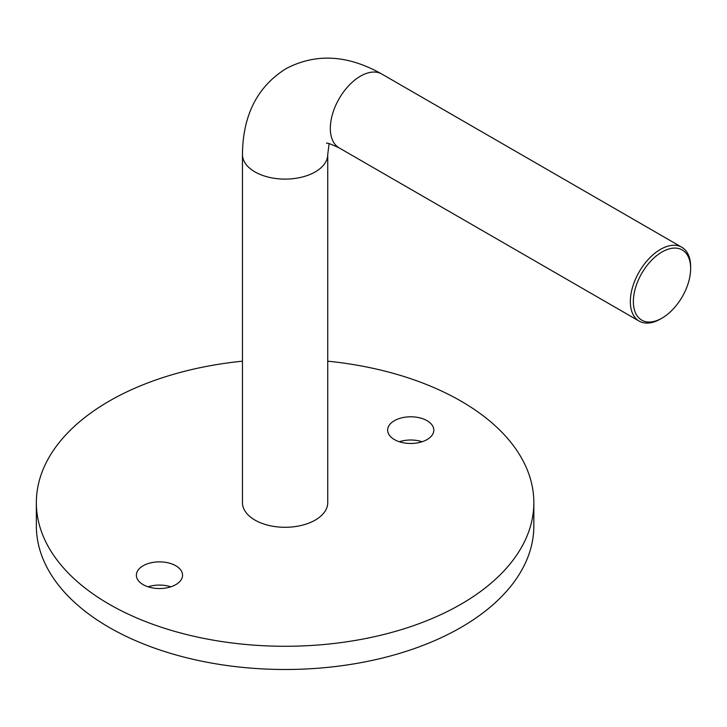 <?xml version="1.0" encoding="UTF-8"?>
<svg xmlns="http://www.w3.org/2000/svg" width="727" height="727" viewBox="0 0 727 727"><rect width="100%" height="100%" fill="white"/><g stroke="black" fill="none" stroke-linecap="round" stroke-linejoin="round"><path stroke-width="1.09" d="M170.836 586.807A23.1 13.331 0 0 0 148.081 586.807M175.798 565.77A23.1 13.331 0 0 0 150.625 562.88A23.1 13.331 0 0 0 136.367 575.202A23.1 13.331 0 0 0 143.128 584.635A23.1 13.331 0 0 0 168.3 587.525A23.1 13.331 0 0 0 182.559 575.202A23.1 13.331 0 0 0 175.798 565.77M422.105 441.734A23.1 13.331 0 0 0 399.359 441.734M427.067 420.706A23.1 13.331 0 0 0 401.895 417.807A23.1 13.331 0 0 0 387.636 430.13A23.1 13.331 0 0 0 394.397 439.562A23.1 13.331 0 0 0 419.57 442.452A23.1 13.331 0 0 0 433.828 430.13A23.1 13.331 0 0 0 427.067 420.706M242.454 361.183A248.743 143.61 0 0 0 36.35 502.666A248.743 143.61 0 0 0 109.204 604.219A248.743 143.61 0 0 0 380.285 635.343A248.743 143.61 0 0 0 533.845 502.666A248.743 143.61 0 0 0 460.991 401.113A248.743 143.61 0 0 0 327.741 361.183M36.35 502.666L36.35 525.875A248.743 143.61 0 0 0 109.204 627.428A248.743 143.61 0 0 0 380.285 658.562A248.743 143.61 0 0 0 533.845 525.875L533.845 502.666M662.006 251.978A40.512 23.391 120 0 0 633.362 301.596A40.512 23.391 120 0 0 662.006 318.135L660.498 318.999A42.639 24.618 -60 0 1 639.178 321.116A42.639 24.618 -60 0 1 632.635 286.947A42.639 24.618 -60 0 1 660.498 249.37A42.639 24.618 -60 0 1 681.817 247.253A42.639 24.618 -60 0 1 690.65 266.773L690.65 268.517A40.512 23.391 120 0 0 662.006 251.978M326.577 143.346C326.541 142.447 330.73 143.964 339.155 147.899A42.639 24.618 120 0 1 332.621 113.73A42.639 24.618 120 0 1 360.474 76.153A42.639 24.618 120 0 1 381.802 74.036C347.697 54.77 315.718 53.007 285.856 68.756C257.285 86.749 242.818 115.329 242.454 154.487L242.454 502.666A42.639 24.618 0 0 0 268.781 525.412A42.639 24.618 0 0 0 315.245 520.078A42.639 24.618 0 0 0 327.741 502.666L327.741 154.487L329.095 143.655M660.498 318.999L662.006 318.126A40.512 23.391 120 0 0 690.65 268.517M242.454 154.487A42.639 24.618 0 0 0 268.781 177.234A42.639 24.618 0 0 0 315.245 171.899A42.639 24.618 0 0 0 327.741 154.487M339.155 147.899L639.178 321.116M381.802 74.036L681.817 247.253"/></g></svg>
